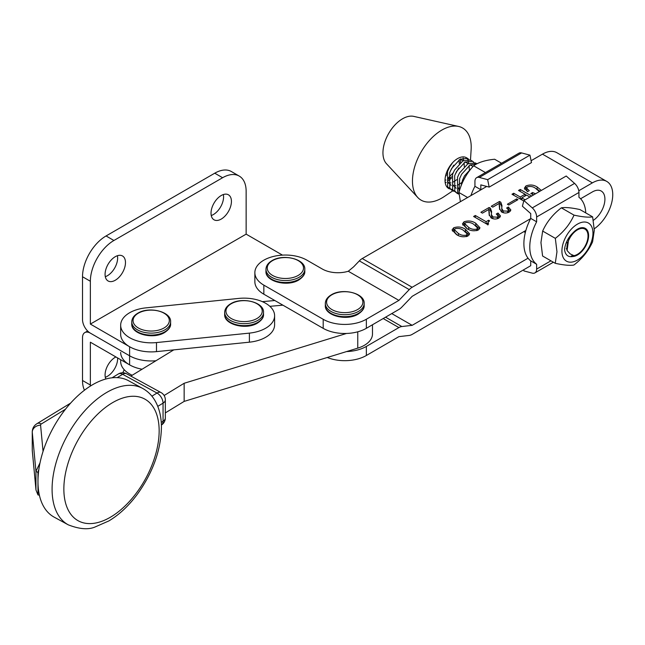 <?xml version="1.0" encoding="UTF-8"?>
<svg xmlns="http://www.w3.org/2000/svg" width="645" height="645" viewBox="0 0 645 645"><rect width="100%" height="100%" fill="white"/><g stroke="black" fill="none" stroke-linecap="round" stroke-linejoin="round"><path stroke-width="0.97" d="M223.355 194.548A14.432 8.329 -60 0 1 213.382 214.551A14.432 8.329 -60 0 1 211.246 215.519M221.227 195.516A14.432 8.329 -60 0 1 228.443 194.806A14.432 8.329 -60 0 1 230.652 206.368A14.432 8.329 -60 0 1 221.227 219.082A14.432 8.329 -60 0 1 214.011 219.792A14.432 8.329 -60 0 1 211.802 208.23A14.432 8.329 -60 0 1 221.227 195.516M117.406 255.718A14.432 8.329 -60 0 1 107.433 275.713A14.432 8.329 -60 0 1 105.304 276.689M115.278 256.686A14.432 8.329 -60 0 1 122.494 255.968A14.432 8.329 -60 0 1 124.703 267.53A14.432 8.329 -60 0 1 115.278 280.244A14.432 8.329 -60 0 1 108.07 280.962A14.432 8.329 -60 0 1 105.853 269.4A14.432 8.329 -60 0 1 115.278 256.686M282.47 255.114L246.14 234.143L90.365 324.08L129.605 346.736L129.605 355.798A30.525 17.625 0 0 0 155.961 360.749A30.525 17.625 0 0 1 129.605 355.798L90.365 333.142L129.605 355.798L129.605 364.86A30.525 17.625 0 0 0 142.085 369.222A30.525 17.625 0 0 1 120.663 352.404M262.362 301.65L274.818 300.522M90.365 324.08L90.365 281.268A33.298 19.221 -60 0 1 113.907 240.488L222.598 177.73A33.298 19.221 -60 0 1 239.247 176.085A33.298 19.221 -60 0 1 246.14 191.323L246.14 234.143M90.365 281.268L82.512 276.737L82.512 319.549A11.102 6.41 -120 0 0 90.365 333.142A11.102 6.41 60 0 0 84.818 332.594A11.102 6.41 60 0 0 82.512 337.674L82.512 380.494A33.298 19.221 120 0 0 84.471 390.209M82.512 276.737A33.298 19.221 -60 0 1 106.062 235.957L214.753 173.199A33.298 19.221 -60 0 1 231.402 171.554L239.247 176.085M105.304 377.277A14.432 8.329 120 0 0 107.433 376.301A14.432 8.329 120 0 0 117.616 357.943M115.89 356.943A14.432 8.329 120 0 0 115.278 357.274A14.432 8.329 120 0 0 105.861 379.018M90.381 386.081A33.298 19.221 120 0 1 90.365 385.025L90.365 342.205L129.605 364.86M122.744 372.77A14.432 8.329 120 0 0 124.179 369.674M594.263 228.798A28.856 16.633 119.9 0 0 612.75 194.629A28.856 16.633 119.9 0 0 606.768 181.422A28.856 16.633 119.9 0 0 592.384 182.866L578.775 190.751M580.589 198.765L592.384 191.928A17.762 10.231 -60.1 0 1 601.237 191.041A17.762 10.231 -60.1 0 1 604.913 199.168A17.762 10.231 -60.1 0 1 593.327 220.34M346.526 351.581A30.525 17.625 0 0 0 366.352 346.43L366.352 355.492L398.908 336.634L409.261 335.432A11.102 6.394 119.9 0 0 412.171 334.392L530.738 265.7L530.738 260.878A39.676 22.865 -60.1 0 1 523.885 243.617A39.676 22.865 -60.1 0 1 530.738 218.413L536.64 221.807L536.64 216.986L578.944 192.476L578.944 197.297A39.676 22.865 -60.1 0 1 585.757 212.898M475.776 223.275L479.969 227.806L478.308 229.991C474.099 231.386 470.245 230.886 466.754 228.499L462.433 223.904L464.053 221.791C468.318 220.388 472.229 220.88 475.776 223.275L475.776 225.54L479.598 228.902M606.768 181.422L556.853 152.696A28.856 16.633 119.9 0 0 542.461 154.147L531.101 160.726M486.717 186.445L362.248 258.548A11.102 6.394 119.9 0 0 359.338 260.878L353.654 266.812L348.276 271.255L398.908 300.393L366.352 319.243L366.352 328.305A30.525 17.625 180 0 1 323.193 328.353L263.837 294.201A30.525 17.625 180 0 1 254.864 281.72L254.864 272.658A30.525 17.625 0 0 0 263.837 285.138L323.193 319.291A30.525 17.625 0 0 0 366.352 319.243M362.248 258.548L412.171 287.267L530.617 218.647M539.357 191.573L535.519 188.284C533.197 186.526 530.496 186.05 527.425 186.857L526.634 188.09L529.279 190.678L527.546 191.678L524.369 188.187L525.949 185.937C530.069 184.414 533.842 184.792 537.277 187.082L541.324 190.436M533.738 194.83L530.819 193.565L532.552 192.557L535.584 193.758M523.78 201.03L511.985 194.242L513.71 193.242L520.257 197.015L525.054 194.234L518.507 190.469L520.233 189.461L531.657 196.032M529.932 197.039L526.594 195.121L521.797 197.902L525.135 199.813M517.959 199.676L508.744 205.013L507.397 204.239L516.613 198.902L517.959 199.676M499.125 203.473L492.796 207.142L491.256 206.255L499.504 201.474L500.802 202.216L501.979 205.634L501.721 208.472L503.253 210.939L507.72 211.173L508.542 209.964L506.639 208.013L508.365 207.013L510.872 209.988L509.228 212.076C506.583 213.382 503.987 213.326 501.439 211.899L499.512 208.351L499.125 203.473M488.765 209.472L482.428 213.148L480.888 212.261L489.144 207.48L490.442 208.222L491.619 211.641L491.353 214.479L492.885 216.946L497.351 217.18L498.174 215.97L496.279 214.019L498.004 213.019L500.504 215.994L498.859 218.083C496.223 219.389 493.627 219.324 491.079 217.897L489.144 214.358L488.765 209.472M488.612 224.017L487.652 224.573L473.599 216.486L475.325 215.486L486.112 221.686L488.604 220.243L489.563 220.8L487.878 222.735L488.612 224.017M465.408 229.281L469.608 233.812L467.939 235.997C463.731 237.384 459.877 236.892 456.386 234.506L452.064 229.91L453.685 227.798C457.958 226.387 461.86 226.887 465.408 229.281L465.408 231.547L469.238 234.909M391.765 313.591L412.171 325.33L401.819 326.539A11.102 6.394 119.9 0 0 398.908 327.571L366.352 346.43M528.045 258.202L412.171 325.33M366.352 328.305L398.908 309.447A11.102 6.394 119.9 0 0 401.819 307.117L412.171 296.329L525.877 230.458M348.276 271.255A22.196 12.819 180 0 1 322.258 268.997L306.931 260.177A30.525 17.625 0 0 0 273.682 256.387A30.525 17.625 0 0 0 254.864 272.658M412.171 287.267A11.102 6.394 119.9 0 0 409.261 289.605L398.908 300.393M366.352 355.492A30.525 17.625 180 0 1 327.249 357.499M524.716 189.291L525.949 188.203L525.949 185.937M525.949 188.203L526.659 187.848M536.946 189.162L537.277 187.082M537.277 189.348L539.994 191.202M532.552 194.435L532.552 192.557M526.634 188.09L527.167 191.436M513.71 195.242L513.71 193.242M520.257 199.007L520.257 197.015M520.491 199.144L521.797 198.386M525.054 196.016L525.054 194.234M520.233 191.46L520.233 189.461M525.054 194.5L526.36 195.258M521.797 199.894L521.797 197.902M516.613 200.458L516.613 198.902M499.311 203.852L499.504 201.474M499.504 203.739L500.802 204.481L500.802 202.216M500.802 204.481L501.907 206.876M501.721 208.472L502.157 212.269M503.253 212.689L503.253 210.939M507.72 212.737L507.72 211.173M508.526 212.439L508.542 209.964M508.3 209.319L508.365 207.013M508.365 209.278L510.461 211.076M499.585 209.44L499.665 205.642M488.942 209.859L489.144 207.48M489.144 209.746L490.442 210.488L490.442 208.222M490.442 210.488L491.538 212.882M491.353 214.479L491.788 218.268M492.885 218.687L492.885 216.946M497.351 218.744L497.351 217.18M498.158 218.437L498.174 215.97M497.94 215.317L498.004 213.019M498.004 215.285L500.093 217.083M489.224 215.438L489.305 211.649M475.325 217.478L475.325 215.486M486.112 223.686L486.112 221.686M486.346 223.815L487.878 222.928M488.604 221.461L488.604 220.243M462.812 225.081L464.053 224.057L464.053 221.791M464.053 224.057L464.811 223.678M475.196 225.226L475.776 225.54M477.574 230.362L477.574 227.983L473.857 224.387C471.503 222.622 468.746 222.049 465.593 222.678L464.811 223.734L468.673 227.395C470.971 229.144 473.672 229.717 476.76 229.104L477.574 227.983M464.811 223.734L464.811 226L467.286 228.798M468.673 229.475L468.673 227.395M476.76 230.652L476.76 229.104M452.451 231.079L453.685 230.063L453.685 227.798M453.685 230.063L454.451 229.676M464.827 231.224L465.408 231.547M467.206 236.36L467.214 233.99L463.489 230.394C461.135 228.62 458.385 228.048 455.233 228.677L454.443 229.733L458.305 233.393C460.611 235.151 463.303 235.723 466.4 235.111L467.214 233.99M454.443 229.733L454.443 231.998L456.926 234.804M458.305 235.481L458.305 233.393M466.4 236.65L466.4 235.111M68.233 524.82L54.124 517.121A77.69 43.578 -61.4 0 1 39.393 495.199A77.69 43.578 -61.4 0 1 37.974 481.525A77.69 43.578 -61.4 0 1 38.861 469.423A77.69 43.578 -61.4 0 1 75.159 398.352A77.69 43.578 -61.4 0 1 128.557 380.727L142.666 388.435C147.479 391.096 151.398 394.845 154.421 399.674C159.13 407.398 161.468 416.686 161.427 427.522C160.855 450.275 152.921 472.39 137.627 493.876C129.008 505.575 119.422 514.589 108.884 520.918L95.146 526.949C88.43 529.908 79.456 529.198 68.233 524.82A77.69 43.578 -61.4 0 1 52.084 489.224A77.69 43.578 -61.4 0 1 84.697 410.873A77.69 43.578 -61.4 0 1 142.666 388.435M165.33 412.897L184.148 401.4L357.757 348.139A27.743 16.02 0 0 0 372.479 333.997L372.479 324.757M164.112 395.514L184.148 383.275L184.148 401.4M173.763 349.872L130.846 376.091M184.148 383.275L346.526 333.457M282.897 305.166L269.86 306.327M38.861 469.423A11.102 6.224 118.6 0 0 37.974 472.463L37.974 494.917L39.393 495.199M40.03 462.796L35.951 471.358L32.266 432.206A11.102 6.41 180 0 1 32.25 431.86L32.25 449.984A11.102 6.41 0 0 0 32.266 450.331L35.951 489.482L35.951 471.358L37.974 472.463M37.974 494.917L35.983 490.015L32.29 450.855A8.321 6.789 -5.4 0 1 32.266 450.331L32.266 432.206A8.321 6.789 -5.4 0 1 40.579 425.152L43.054 451.403M161.242 422.378L163.048 421.274A8.321 4.934 58.6 0 1 161.387 425.055A8.321 8.321 0 0 0 165.33 417.976A8.321 4.805 0 0 1 163.056 421.274L163.048 403.149L157.783 406.366M151.906 396.159L157.009 393.055A8.321 4.934 58.6 0 1 163.048 403.149A8.321 4.805 180 0 1 163.048 403.149A8.321 4.805 180 0 0 165.33 399.852L165.33 417.976M120.663 359.7L120.663 361.466A30.525 17.625 0 0 0 132.201 375.261M274.149 312.704A30.525 17.625 0 0 0 238.795 298.409L145.891 307.867A30.525 17.625 0 0 0 120.663 325.217A30.525 17.625 0 0 0 156.485 342.568L249.389 333.118A30.525 17.625 0 0 0 274.609 315.768A30.525 17.625 0 0 0 274.149 312.704M120.663 325.217L120.663 334.279A30.525 17.625 0 0 0 156.485 351.63L249.389 342.181A30.525 17.625 0 0 0 274.609 324.83L274.609 315.768M357.564 309.576A18.141 10.473 180 0 1 331.909 309.576A18.141 10.473 180 0 1 331.909 294.765A18.141 10.473 180 0 1 357.564 294.765A18.141 10.473 180 0 1 357.564 309.576M298.208 275.423A18.141 10.473 180 0 1 272.561 275.423A18.141 10.473 180 0 1 272.561 260.62A18.141 10.473 180 0 1 298.208 260.62A18.141 10.473 180 0 1 298.208 275.423M256.92 318.533A18.141 10.473 180 0 1 231.265 318.533A18.141 10.473 180 0 1 231.265 303.722A18.141 10.473 180 0 1 256.92 303.722A18.141 10.473 180 0 1 256.92 318.533M164.007 327.983A18.141 10.473 180 0 1 138.361 327.983A18.141 10.473 180 0 1 138.361 313.18A18.141 10.473 180 0 1 164.007 313.18A18.141 10.473 180 0 1 164.007 327.983M523.684 269.787L523.917 270.916L532.27 273.141A8.321 4.813 59.9 0 0 534.915 272.9A8.321 4.813 59.9 0 0 536.64 269.094L536.64 264.273A39.676 22.865 -60.1 0 1 529.779 247.011A39.676 22.865 -60.1 0 1 536.64 221.807M530.738 218.413L530.738 213.592L522.385 206.207L523.917 200.522L566.221 176.012L574.574 183.398A8.321 4.813 -120.1 0 1 578.944 192.476M523.917 200.522L532.27 207.908A8.321 4.813 59.9 0 1 536.64 216.986M530.738 260.878L536.64 264.273M480.823 189.695L474.93 186.3L474.93 181.479A8.321 4.813 59.9 0 1 476.647 177.665A8.321 4.813 59.9 0 1 479.3 177.431L487.652 179.657L489.176 187.098L480.823 184.873L480.823 189.695A39.676 22.865 119.9 0 0 480.702 189.928M489.176 187.098L531.48 162.588L529.956 155.147L521.603 152.921A8.321 4.813 -120.1 0 0 518.959 153.163L476.647 177.665M487.652 179.657L529.956 155.147M474.93 186.3A39.676 22.865 119.9 0 0 470.931 195.588M573.066 232.748A15.819 9.119 -60.1 0 1 577.46 229.169A15.819 9.119 -60.1 0 1 588.611 235.667A15.819 9.119 -60.1 0 1 572.857 256.525C567.987 257.339 565.205 254.96 564.52 249.405C565.367 243.028 568.221 237.481 573.066 232.748M592.642 216.865L579.968 209.569C571.575 207.73 565.367 207.15 561.344 207.835C552.934 214.293 546.702 222.033 542.655 231.063L540.945 242.576L542.59 256.017L555.264 263.313L556.966 251.792L555.329 238.352C563.738 231.894 569.97 224.154 574.018 215.132C582.411 216.97 588.619 217.542 592.642 216.865L594.287 230.305L592.586 241.819C588.562 250.808 582.33 258.548 573.889 265.047C569.898 265.732 563.682 265.151 555.264 263.313M592.965 233.151A21.995 12.674 119.9 0 0 577.485 224.113A21.995 12.674 119.9 0 0 561.916 251.034A21.995 12.674 119.9 0 0 577.396 260.08A21.995 12.674 119.9 0 0 592.965 233.151M561.344 207.835L574.018 215.132M542.655 231.063L555.329 238.352M501.56 163.241L494.618 159.242C485.443 160.153 478.453 162.33 473.632 165.781C466.545 173.4 461.643 182.317 458.926 192.508L460.393 201.643M485.443 172.578L473.632 165.781M467.609 197.507L458.926 192.508M453.911 191.275L452.379 190.622L449.791 188.09L449.678 172.723L451.621 168.498L460.046 159.234L467.601 158.404L468.891 159.476M467.601 158.404L466.416 157.719A17.762 10.231 119.9 0 0 452.677 162.588L449.492 167.273L447.549 171.497L447.662 186.865L452.379 190.622M525.417 232.176L524.659 231.16M523.909 231.595L525.312 232.587M472.841 166.66L464.465 175.892L462.529 180.108L461.078 185.873M458.99 192.283L459.667 178.463L461.602 174.247L470.028 164.983L476.889 163.822M476.953 163.79L475.454 162.927L467.899 163.757L459.474 173.021L457.539 177.238L457.644 192.613L458.982 194.218M458.901 194.153L457.37 193.492L454.781 190.96L454.669 175.593L456.612 171.368L465.037 162.113L472.591 161.274L473.882 162.347M472.591 161.274L470.463 160.049L462.908 160.887L454.483 170.151L452.548 174.368L452.653 189.743L457.37 193.492M474.656 163.475L475.204 164.765M571.268 255.984L573.945 255.662A14.98 8.635 119.9 0 0 577.428 254.34A14.98 8.635 119.9 0 0 584.483 247.148A14.98 8.635 119.9 0 0 588.022 235.925A14.98 8.635 119.9 0 0 581.75 228.427A14.98 8.635 119.9 0 0 570.406 237.037A14.98 8.635 119.9 0 0 567.084 250.566L568.866 237.731M470.487 160.065L471.132 149.616A41.619 23.986 119.9 0 0 458.603 126.452L413.703 116.374A27.743 15.996 119.9 0 0 389.499 132.088A27.743 15.996 119.9 0 0 386.468 163.717L417.742 197.467A41.619 23.986 119.9 0 0 444.066 196.66L452.79 190.839M458.603 126.452A41.619 23.986 119.9 0 0 422.29 150.019A41.619 23.986 119.9 0 0 417.742 197.467M452.677 162.588A17.762 10.231 119.9 0 0 449.218 167.12A17.762 10.231 119.9 0 0 448.702 188.509A17.762 10.231 119.9 0 0 449.476 188.88M450.637 189.211A17.762 10.231 119.9 0 0 452.403 189.316M450.315 171.143L453.749 165.152M463.553 160.532L463.134 157.952M455.813 173.303L458.748 168.023M460.401 162.685L460.691 158.888M468.544 163.403L468.133 160.823M467.536 159.38L466.456 157.928M448.057 180.818L451.395 178.318M448.098 188.106L448.92 188.405M448.315 177.915L453.185 172.787M445.477 176.238L446.404 175.448M573.945 255.662L570.188 253.904L567.084 250.566M566.697 248.672L566.181 248.833M567.197 242.335L566.116 243.262M459.627 190.114L458.063 187.808M470.06 164.967L473.116 166.354M460.046 188.8L458.152 188.848M456.112 188.267L453.072 184.938M465.069 162.097L468.214 163.58M469.133 165.547L469.254 169.466M461.739 182.567L458.135 184.954M455.918 185.76L453.161 185.97M451.121 185.397L448.082 182.059M460.07 159.218L463.223 160.71M464.142 162.669L464.263 166.587M456.749 179.697L453.145 182.084M450.919 182.89L448.17 183.099M446.13 182.527L445.098 181.882M459.151 159.799L459.272 163.717M451.758 176.827L448.154 179.205M445.929 180.019L445.026 180.189M446.759 173.957L445.864 174.674M222.598 177.73L214.753 173.199M113.907 240.488L106.062 235.957M90.365 385.025L82.512 380.494M542.461 154.147L592.384 182.866M383.211 318.541L398.908 327.571M385.557 317.187L401.819 326.539M359.338 260.878L409.261 289.605M323.193 319.291L323.193 328.353M263.837 285.138L263.837 294.201M499.577 209.383L499.577 207.247M489.216 215.39L489.216 213.253M159.154 430.828A69.37 38.91 118.6 0 0 111.504 403.294A69.37 38.91 118.6 0 0 63.855 489.031A69.37 38.91 118.6 0 0 111.504 516.564A69.37 38.91 118.6 0 0 159.154 430.828M357.757 331.804L357.757 348.139M157.009 393.055A8.321 4.668 -61.3 0 1 161 392.547A8.321 4.668 118.6 0 0 157.009 393.055L122.647 374.302L117.18 377.639M65.5 409.204L41.328 423.967A2.773 1.604 0 0 0 40.579 425.152M70.619 403.117L36.991 423.66A8.321 4.942 58.6 0 1 41.328 423.967M118.301 373.995A8.321 4.942 58.6 0 1 122.647 374.302A8.321 4.668 118.6 0 1 126.63 373.794A8.321 8.321 0 0 0 118.301 373.995L112.053 377.809M249.389 333.118L249.389 342.181M156.485 342.568L156.485 351.63M325.314 303.497C325.411 300.03 327.426 297.127 331.345 294.805C342.616 287.678 365.006 293.201 364.159 303.497A19.423 11.215 180 0 1 358.467 311.422A19.423 11.215 180 0 1 337.303 313.857A19.423 11.215 180 0 1 325.314 303.497L325.314 305.448C324.467 315.744 346.857 321.266 358.128 314.139C362.442 311.213 364.457 308.318 364.159 305.448A19.423 11.215 180 0 1 358.467 313.381A19.423 11.215 180 0 1 337.303 315.808A19.423 11.215 180 0 1 325.314 305.448M265.958 269.344C266.062 265.877 268.07 262.983 271.997 260.653C283.26 253.533 305.657 259.048 304.803 269.344A19.423 11.215 180 0 1 299.119 277.277A19.423 11.215 180 0 1 277.955 279.704A19.423 11.215 180 0 1 265.958 269.344L265.958 271.295C265.111 281.591 287.509 287.114 298.772 279.986C303.094 277.06 305.101 274.165 304.803 271.295A19.423 11.215 180 0 1 299.119 279.229A19.423 11.215 180 0 1 277.955 281.655A19.423 11.215 180 0 1 265.958 271.295M224.67 312.454C224.766 308.979 226.782 306.085 230.7 303.763C241.972 296.636 264.361 302.158 263.515 312.454A19.423 11.215 180 0 1 257.823 320.38A19.423 11.215 180 0 1 236.659 322.814A19.423 11.215 180 0 1 224.67 312.454L224.67 314.405C223.823 324.701 246.213 330.216 257.484 323.097C261.797 320.17 263.813 317.276 263.515 314.405A19.423 11.215 180 0 1 257.823 322.331A19.423 11.215 180 0 1 236.659 324.766A19.423 11.215 180 0 1 224.67 314.405M131.765 321.903C131.862 318.436 133.87 315.542 137.796 313.212C149.06 306.093 171.457 311.608 170.611 321.903A19.423 11.215 180 0 1 164.918 329.837A19.423 11.215 180 0 1 143.754 332.264A19.423 11.215 180 0 1 131.765 321.903L131.765 323.855C130.911 334.15 153.308 339.673 164.572 332.546C168.893 329.619 170.901 326.725 170.611 323.855A19.423 11.215 180 0 1 164.918 331.788A19.423 11.215 180 0 1 143.754 334.215A19.423 11.215 180 0 1 131.765 323.855M536.64 269.094L550.927 260.814M532.27 207.908L574.574 183.398M479.3 177.431L521.603 152.921M87.607 330.982L84.818 332.594M487.878 222.735L487.878 225M36.991 423.66C33.991 425.539 32.411 428.272 32.25 431.86M32.29 450.855L32.25 449.984M165.33 399.852A8.321 8.321 0 0 0 161 392.547L126.63 373.794M364.159 303.497L364.159 305.448M304.803 269.344L304.803 271.295M263.515 312.454L263.515 314.405M170.611 321.903L170.611 323.855M534.915 272.9L553.362 262.217"/></g></svg>
